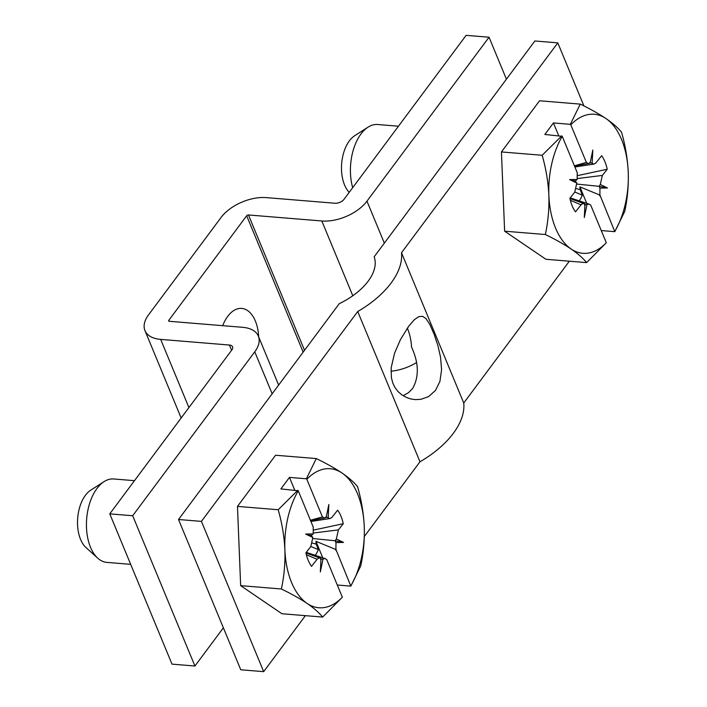 <?xml version="1.0" encoding="UTF-8"?>
<svg xmlns="http://www.w3.org/2000/svg" width="707" height="707" viewBox="0 0 707 707"><rect width="100%" height="100%" fill="white"/><g stroke="black" fill="none" stroke-linecap="round" stroke-linejoin="round"><path stroke-width="1.06" d="M501.44 151.943L542.163 155.275C545.954 168.469 548.19 181.814 548.871 195.318C549.268 208.795 548.093 221.865 545.336 234.521L504.621 231.189L501.44 151.943L539.547 100.774L580.261 104.115L570.337 124.335L553.431 122.947L544.85 134.463L562.224 136.327A69.754 39.512 94.7 0 0 548.871 195.318A69.754 39.512 94.7 0 0 555.561 228.087A69.754 39.512 94.7 0 0 571.097 248.988A69.754 39.512 94.7 0 0 606.306 242.757L586.616 262.615L545.901 259.275L504.621 231.189M601.259 230.562L614.798 231.666L624.723 211.446C627.48 198.791 628.656 185.72 628.249 172.243C627.569 158.739 625.333 145.395 621.541 132.2C618.086 127.887 612.907 123.345 606.023 118.573C598.856 113.783 590.265 108.966 580.261 104.115M542.163 155.275L561.756 135.85M352.696 187.664A41.854 23.702 -85.3 0 1 368.038 127.172L354.711 135.709A31.391 17.781 94.7 0 0 344.539 184.942A31.391 17.781 94.7 0 0 349.196 192.366M576.426 188.636L580.182 189.653L582.329 195.185L574.835 192.021M582.329 195.185A24.241 13.725 -85.3 0 1 579.21 200.868M576.815 183.033L569.595 179.596L577.177 179.445L575.206 181.019L576.815 183.033L574.747 192.127L569.886 198.314A34.67 19.637 -85.3 0 0 572.157 205.808A34.67 19.637 -85.3 0 0 575.498 211.853L581.49 204.314L583.001 203.51L584.503 203.855L584.954 204.217L584.3 217.517L586.987 204.482L588.931 204.102L590.725 205.118L606.306 242.757M600.517 196.546L599.006 194.717L599.907 194.955L614.798 231.666M545.336 234.521C555.349 239.373 563.93 244.198 571.097 248.988C577.99 253.76 583.16 258.302 586.616 262.615M614.887 231.233A69.754 39.512 -85.3 0 0 628.249 172.243A69.754 39.512 94.7 0 0 621.55 139.473A69.754 39.512 94.7 0 0 606.023 118.573A69.754 39.512 94.7 0 0 570.805 124.812L570.337 124.335M570.805 124.812L586.395 162.442L588.189 163.458L590.133 163.078L592.811 150.043L592.157 163.352L589.832 162.424M576.912 184.085L599.085 186.312L600.296 184.527L602.364 175.433L607.225 169.247A34.67 19.637 -85.3 0 0 604.962 161.762A34.67 19.637 -85.3 0 0 601.622 155.708L595.63 163.246L593.597 164.077L592.157 163.352M600.296 184.527L607.525 187.974L599.943 188.124L599.085 186.312M599.907 194.955L599.943 188.124M562.224 136.327L577.212 172.605L577.177 179.445M575.206 181.027L569.595 179.596M580.182 189.653L579.899 186.86L599.006 194.717M577.451 178.526L602.364 175.433M599.068 186.303L607.525 187.974M607.225 169.247L577.76 175.575M586.395 162.442L574.429 165.8M589.329 204.199L571.406 198.296M584.459 204.897L586.987 204.482M570.337 200.275L581.03 204.818M558.671 135.603L553.431 122.947M586.73 203.351L579.899 186.86M368.038 127.172A41.854 23.702 -85.3 0 1 377.688 124.512L398.456 126.217M237.472 506.398L278.187 509.738C281.978 522.933 284.214 536.277 284.894 549.781C285.301 563.258 284.126 576.329 281.368 588.984L240.654 585.643L237.472 506.398L275.571 455.237L316.285 458.569L306.37 478.789L289.455 477.402L280.882 488.926L298.257 490.791A69.754 39.512 94.7 0 0 284.894 549.781A69.754 39.512 94.7 0 0 291.593 582.55A69.754 39.512 94.7 0 0 307.121 603.442A69.754 39.512 94.7 0 0 342.338 597.212L322.648 617.07L281.934 613.738L240.654 585.643M337.283 585.016L350.831 586.13L360.747 565.909C363.504 553.254 364.679 540.183 364.273 526.706C363.601 513.202 361.365 499.858 357.565 486.663C354.11 482.351 348.94 477.808 342.047 473.036C334.879 468.246 326.298 463.421 316.285 458.569M278.187 509.738L297.788 490.313M104.062 481.626L90.735 490.172A31.391 17.781 94.7 0 0 80.563 539.397A31.391 17.781 94.7 0 0 86.033 547.598L97.787 558.203A41.854 23.702 -85.3 0 1 90.505 547.262A41.854 23.702 -85.3 0 1 104.062 481.626A41.854 23.702 -85.3 0 1 113.721 478.975L134.489 480.672M130.671 564.345L106.881 562.392A41.854 23.702 -85.3 0 1 97.787 558.203M312.45 543.1L316.206 544.107L318.353 549.648L310.859 546.484M318.353 549.648A24.241 13.725 -85.3 0 1 315.242 555.322M312.848 537.497L305.618 534.05L313.201 533.9L311.23 535.491L312.848 537.497L310.78 546.591L305.919 552.777A34.67 19.637 -85.3 0 0 308.181 560.262A34.67 19.637 -85.3 0 0 311.522 566.316L317.514 558.777L319.025 557.964L320.527 558.309L320.987 558.671L320.333 571.981L323.011 558.945L324.955 558.565L326.749 559.582L342.338 597.212M336.55 551L335.038 549.18L335.931 549.419L350.831 586.13M281.368 588.984C291.372 593.836 299.962 598.652 307.121 603.442C314.014 608.214 319.193 612.757 322.648 617.07M350.919 585.696A69.754 39.512 -85.3 0 0 364.273 526.706A69.754 39.512 94.7 0 0 357.583 493.937A69.754 39.512 94.7 0 0 342.047 473.036A69.754 39.512 94.7 0 0 306.838 479.266L306.37 478.789M306.838 479.266L322.419 516.905L324.213 517.922L326.157 517.533L328.843 504.506L328.189 517.807L325.856 516.888M312.945 538.548L335.109 540.767L336.329 538.99L338.397 529.897L343.257 523.71A34.67 19.637 -85.3 0 0 340.986 516.216A34.67 19.637 -85.3 0 0 337.646 510.171L331.654 517.71L329.63 518.54L328.189 517.807M336.329 538.99L343.549 542.428L335.966 542.578L335.1 540.758L343.549 542.428M335.931 549.419L335.966 542.578M298.257 490.791L313.236 527.06L313.201 533.9M311.23 535.491L305.618 534.05M316.206 544.107L315.932 541.315L335.038 549.18M313.475 532.99L338.397 529.897M343.257 523.71L313.793 530.038M322.419 516.905L310.461 520.255M325.353 558.663L307.439 552.75M320.483 559.352L323.011 558.945M306.37 554.73L317.054 559.272M294.695 490.057L289.455 477.402M322.763 557.805L315.932 541.315M181.16 418.005L144.953 330.593A34.873 19.31 -22.5 0 1 148.523 314.898L221.114 217.42A34.873 19.31 157.5 0 1 266.265 197.615L335.012 203.245A6.973 3.862 157.5 0 0 344.044 199.286L466.125 35.35L489.05 37.224L506.424 79.193M416.388 362.647A34.873 19.31 157.5 0 1 390.971 371.193M489.05 37.224L366.96 201.168A34.873 19.31 157.5 0 1 321.818 220.973L248.475 214.963A1.396 0.769 157.5 0 0 246.672 215.759L168.805 320.324A1.396 0.769 -22.5 0 0 168.655 320.951A1.396 0.769 -22.5 0 0 169.291 321.296L242.625 327.306A34.873 19.31 157.5 0 1 258.347 336.117A34.873 19.31 157.5 0 1 254.767 351.812L132.686 515.748L194.929 666.021L223.377 627.807M194.929 666.021L172.013 664.138L109.771 513.865L231.852 349.93A6.973 3.862 157.5 0 0 232.568 346.792A6.973 3.862 157.5 0 0 229.422 345.034L160.675 339.395A34.873 19.31 -22.5 0 1 144.953 330.593M132.686 515.748L109.771 513.865M222.714 325.68A34.873 19.752 -85.3 0 1 241.706 308.411A34.873 19.752 -85.3 0 1 255.36 321.022A34.873 19.752 -85.3 0 1 258.682 336.93M569.347 261.192L463.748 402.999A83.7 46.335 157.5 0 1 419.976 461.777L364.335 536.489M305.38 615.656L263.676 671.65L201.433 521.377L357.724 311.513L419.976 461.777M357.724 311.513A83.7 46.335 157.5 0 0 401.505 252.735L557.796 42.862L534.881 40.979L374.162 256.8A55.8 30.887 157.5 0 1 339.236 303.692L178.518 519.504L240.76 669.776L263.676 671.65M557.796 42.862L583.92 105.935M178.518 519.504L201.433 521.377M401.505 252.735L463.748 402.999M408.858 325.998L400.48 339.554L394.586 353.102L391.174 367.79L391.404 377.644L392.721 382.814L394.921 387.454L397.926 391.457L401.611 394.718L406.896 397.67L410.988 398.987L415.203 399.614L420.789 399.349L428.619 396.592L435.53 390.397L439.931 381.4L441.583 369.717L440.532 357.088L437.978 345.891L434.266 334.614L429.829 324.433L425.994 318.627L422.68 316.356L418.818 316.639L414.364 319.679L408.858 325.998M403.087 395.717L408.522 392.659L412.614 388.514C419.198 376.778 418.844 362.974 411.571 347.11A41.854 23.702 94.7 0 0 407.329 328.119M231.596 350.274L229.422 345.034M188.919 407.586L160.675 339.395M246.672 215.759L303.162 352.13M169.203 321.287L168.805 320.324M248.475 214.963L304.531 350.292M366.96 201.168L384.343 243.128M321.818 220.973L352.793 295.756M254.767 351.812L272.151 393.772M594.083 164.059L574.932 166.993M589.125 163.45L574.552 166.092M571.344 198.269L570.213 197.898M584 203.598L569.93 198.517M330.107 518.523L310.956 521.457M325.158 517.913L310.585 520.546M307.368 552.733L306.246 552.361M320.024 558.053L305.954 552.971M278.629 385.076L258.347 336.117"/></g></svg>
